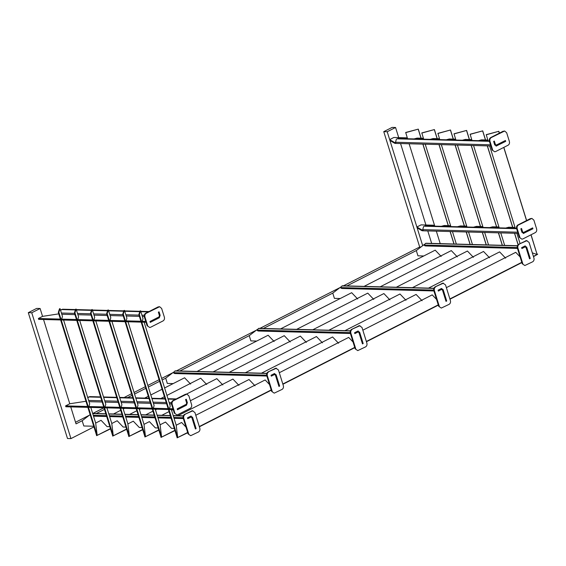<?xml version="1.0" encoding="UTF-8"?>
<svg xmlns="http://www.w3.org/2000/svg" width="566" height="566" viewBox="0 0 566 566"><rect width="100%" height="100%" fill="white"/><g stroke="black" fill="none" stroke-linecap="round" stroke-linejoin="round"><path stroke-width="0.85" d="M395.563 127.492L392.118 127.4L383.762 131.652L387.215 131.744L395.563 127.492L398.719 137.616M400.565 143.538L425.936 225.006M427.783 230.928L431.674 243.415M93.949 426.891L70.948 438.6L67.496 438.508L28.3 312.665L36.656 308.413L40.108 308.505L42.556 316.373L38.375 318.495L60.371 319.09M70.948 438.6L31.753 312.757L28.3 312.665M31.753 312.757L40.108 308.505M43.532 319.507L69.774 403.763L65.599 405.886L87.588 406.48M70.75 406.89L76.035 423.863L82.176 420.736L83.803 425.979L93.744 426.248M96.312 413.534L104.462 409.381M106.988 408.1L107.42 407.881M127.555 397.622L132.041 395.344M134.559 394.056L145.823 388.318M148.342 387.038L159.612 381.3M162.131 380.019L165.704 378.194L167.338 383.437L173.175 383.592M179.846 370.999L249.238 335.659L250.872 340.902L256.702 341.057M263.381 328.457L332.773 293.117L334.407 298.36L340.237 298.515M346.908 285.922L416.307 250.582L417.941 255.825L423.771 255.981M420.913 247.038L419.689 247.009L383.762 131.652M75.533 422.264L89.315 415.246M92.859 413.442L103.967 407.789L89.124 407.386L88.848 406.515L103.698 406.912M124.103 397.53L131.538 393.745M134.064 392.457L145.328 386.727M147.846 385.439L159.11 379.701M161.635 378.421L172.849 372.704M176.394 370.9L256.384 330.169M259.928 328.365L339.918 287.634M343.456 285.823L419.689 247.009M422.696 245.672L387.215 131.744M274.128 341.524L268.135 335.235L197.01 371.459M306.34 342.395L300.348 336.105L229.223 372.322M322.45 342.826L316.458 336.537L245.333 372.753M338.56 343.258L332.567 336.968L261.435 373.192M353.043 341.984L348.67 337.4L279.307 372.725M363.174 343.548L362.473 343.902L358.936 332.539L357.967 332.023L354.832 333.615L354.564 332.744L357.698 331.145L359.629 332.185L363.174 343.548M290.238 341.956L284.245 335.673L213.113 371.89M249.238 335.659L257.127 329.596M258.733 328.365L257.127 329.78L258.146 330.148L258.421 331.025L350.396 333.494M358.292 331.011L357.698 331.145M259.171 328.358L258.768 328.358M350.163 332.624L258.146 330.148M257.127 329.78L257.396 330.657L258.421 331.025M190.593 384.066L184.601 377.777L164.607 387.958M222.806 384.93L216.82 378.64L186.49 394.085M238.916 385.361L232.923 379.071L190.388 400.735M255.025 385.8L249.033 379.51L177.908 415.727M269.508 384.526L265.143 379.942L195.772 415.267M279.639 386.083L278.939 386.437L275.401 375.081L274.432 374.558L271.305 376.157L271.029 375.279L274.163 373.687L276.102 374.727L279.639 386.083M206.703 384.498L200.711 378.208L166.928 395.415M165.704 378.194L173.592 372.138M175.198 370.9L173.592 372.322L174.618 372.69L174.887 373.56L266.862 376.036M274.758 373.546L274.163 373.687M266.628 375.166L174.618 372.69M173.592 372.322L173.868 373.192L174.887 373.56M175.644 370.893L175.234 370.893M109.854 426.679L107.059 426.601L101.066 420.312L95.675 423.064L97.175 435.374L96.517 435.148L96.581 435.671L110.533 428.865M106.917 407.867L111.785 423.495L117.176 420.75L123.169 427.033L125.963 427.111M142.066 427.542L139.278 427.472L133.286 421.182L127.888 423.927L129.388 436.237L128.73 436.011L128.8 436.542L142.752 429.736M158.176 427.974L155.381 427.903L149.389 421.613L143.997 424.358L145.497 436.676L144.839 436.45L144.903 436.973L158.855 430.167M174.286 428.412L171.491 428.335L165.498 422.045L160.107 424.79L161.6 437.108L160.949 436.881L161.013 437.405L174.965 430.599M185.973 427.061L181.608 422.477L176.21 425.229L177.71 437.539L177.052 437.313L177.123 437.843L187.742 432.728M196.105 428.625L195.411 428.978L191.867 417.616L190.905 417.1L187.77 418.691L187.495 417.821L190.629 416.222L192.567 417.262L196.105 428.625M82.176 420.736L90.065 414.673M191.223 416.088L190.629 416.222M183.094 417.701L173.79 417.453M170.847 417.368L157.681 417.015M154.737 416.937L141.578 416.583M138.628 416.505L125.468 416.152M122.525 416.074L109.358 415.72M106.415 415.642L93.256 415.288M183.327 418.571L174.059 418.324M171.116 418.246L157.956 417.892M155.006 417.814L141.847 417.46M138.903 417.383L125.737 417.029M122.794 416.944L109.634 416.59M106.684 416.512L93.524 416.159M90.107 414.56L90.539 415.946M441.19 256.448L435.197 250.158L364.072 286.382M473.409 257.318L467.417 251.028L396.292 287.245M489.519 257.749L483.527 251.46L412.395 287.684M505.622 258.181L499.629 251.891L428.504 288.115M520.104 256.907L515.739 252.323L446.376 287.648M530.236 258.471L529.543 258.825L526.005 247.462L525.036 246.946L521.902 248.538L521.626 247.667L524.76 246.069L526.698 247.109L530.236 258.471M457.3 256.879L451.307 250.596L380.182 286.813M416.307 250.582L424.196 244.519M425.802 243.288L424.189 244.703L425.215 245.071L425.483 245.948L517.466 248.417M525.354 245.934L524.76 246.069M517.225 247.547L425.215 245.071M424.189 244.703L424.465 245.58L425.483 245.948M426.24 243.281L425.837 243.281M357.662 298.99L351.67 292.7L280.545 328.917M389.875 299.853L383.882 293.563L312.757 329.787M405.985 300.284L399.992 294.002L328.867 330.219M422.087 300.723L416.095 294.433L344.97 330.65M436.577 299.449L432.205 294.865L362.841 330.19M446.701 301.006L446.008 301.367L442.471 290.004L441.501 289.481L438.367 291.08L438.098 290.202L441.225 288.61L443.164 289.65L446.701 301.006M373.765 299.421L367.773 293.131L296.648 329.355M332.773 293.117L340.661 287.061M342.267 285.823L340.661 287.245L341.68 287.613L341.956 288.483L433.931 290.959M441.827 288.469L441.225 288.61M433.697 290.089L341.68 287.613M340.661 287.245L340.93 288.115L341.956 288.483M342.706 285.816L342.303 285.816M457.385 226.74L460.42 225.933L466.709 226.103M505.707 228.041L508.742 227.228L515.032 227.398M489.597 227.61L492.632 226.796L498.922 226.966M473.487 227.178L476.53 226.365L482.819 226.534M441.275 226.308L444.31 225.501L450.6 225.664M517.713 232.202L422.71 229.647L423.113 230.426L421.812 230.61L417.156 227.872L416.88 227.001L421.054 224.872L434.497 225.233M523.288 233.496L532.931 228.749L532.663 227.872L523.309 232.548M421.812 230.61L422.696 230.412L416.88 227.001M523.614 232.485L522.644 231.961L521.555 228.466L520.854 228.82L521.944 232.315L523.883 233.355M516.624 228.706L424.443 226.23L425.137 225.876L424.443 226.23M516.525 228.331L425.137 225.876M422.71 229.647L423.665 226.393M430.16 139.349L433.202 138.543L439.492 138.712M478.482 140.651L481.525 139.844L487.814 140.014M462.38 140.219L465.415 139.406L471.704 139.576M446.27 139.788L449.312 138.974L455.595 139.144M414.057 138.918L417.092 138.111L423.382 138.281M490.489 144.811L395.493 142.257L395.896 143.035L394.594 143.219L389.932 140.481L389.663 139.611L393.837 137.481L407.272 137.842M496.071 146.106L505.714 141.359L505.438 140.488L496.092 145.165M394.594 143.219L395.478 143.028L389.663 139.611M496.389 145.094L495.427 144.571L494.337 141.076L493.637 141.429L494.726 144.931L496.665 145.964M489.406 141.316L397.226 138.84L397.919 138.486L397.226 138.84M489.307 140.941L397.919 138.486M395.493 142.257L396.448 139.01M79.693 320.476L105.814 404.329L104.958 406.947L119.801 407.343M120.077 408.22L105.234 407.817L104.958 406.947M144.125 322.21L170.246 406.063L169.39 408.68L172.963 408.772M173.238 409.65L169.659 409.551L169.39 408.68M168.399 409.522L153.556 409.119L153.28 408.249L168.123 408.645M128.015 321.778L154.136 405.631L153.28 408.249M152.289 409.084L137.446 408.687L137.177 407.81L152.021 408.213M111.912 321.339L138.026 405.199L137.177 407.81M136.187 408.652L121.336 408.256L121.067 407.378L135.911 407.782M95.803 320.908L121.923 404.761L121.067 407.378M63.59 320.045L89.704 403.898L88.848 406.515M87.864 407.35L65.868 406.763L65.599 405.886M177.469 409.763L177.2 408.885L186.249 404.28L186.674 403.056L185.584 399.554L186.278 399.2L187.367 402.695L186.518 405.157L177.469 409.763M85.961 401.259L69.774 403.763M175.566 399.285L168.067 399.087M165.123 399.009L151.964 398.655M149.014 398.57L135.854 398.216M132.911 398.139L119.744 397.785M116.801 397.707L103.642 397.353M100.691 397.275L89.166 396.964L87.772 397.693M176.259 398.931L167.953 398.712M165.01 398.627L151.844 398.273M148.9 398.195L135.741 397.841M132.791 397.764L119.631 397.41M116.688 397.332L103.521 396.978M100.578 396.9L89.867 396.61L88.388 397.134M76.148 309.078L74.945 312.736L74.408 312.885L75.603 309.22L76.148 309.078L78.596 316.939L77.74 319.557L92.583 319.96M92.859 320.83L78.009 320.434L77.74 319.557M140.573 310.812L139.377 314.47L138.84 314.618L140.035 310.953L140.573 310.812L143.021 318.672L142.172 321.29L145.745 321.389M146.014 322.259L142.441 322.167L142.172 321.29M141.182 322.132L126.338 321.729L126.062 320.858L140.906 321.255M124.47 310.373L123.268 314.038L122.73 314.18L123.926 310.522L124.47 310.373L126.918 318.241L126.062 320.858M125.072 321.693L110.229 321.297L109.953 320.427L124.803 320.823M108.361 309.942L107.165 313.606L106.627 313.748L107.823 310.083L108.361 309.942L110.809 317.809L109.953 320.427M108.962 321.262L94.119 320.865L93.85 319.988L108.693 320.391M92.251 309.51L91.055 313.175L90.518 313.316L91.713 309.652L92.251 309.51L94.699 317.377L93.85 319.988M76.75 320.398L61.906 319.995L61.63 319.125L76.481 319.521M60.038 308.64L58.843 312.305L58.305 312.446L59.501 308.788L60.038 308.64L62.486 316.507L61.63 319.125M60.64 319.967L38.651 319.373L38.375 318.495M150.252 322.372L149.983 321.502L159.032 316.889L159.456 315.665L158.367 312.17L159.06 311.816L160.15 315.312L159.301 317.767L150.252 322.372M58.744 313.868L42.556 316.373M148.349 311.901L140.849 311.696M139.802 311.668L124.746 311.265M123.692 311.236L108.637 310.833M107.59 310.805L92.527 310.394M91.48 310.366L76.424 309.963M75.37 309.935L61.949 309.574L60.555 310.31M149.042 311.541L140.736 311.321M139.922 311.3L124.626 310.89M123.812 310.868L108.516 310.451M107.71 310.43L92.414 310.019M91.6 309.998L76.304 309.588M75.49 309.567L62.649 309.22L61.17 309.744M90.808 407.435L95.675 423.064M58.843 312.305L97.175 435.374L96.581 435.671M405.652 132.642L418.288 129.126L405.709 132.486L407.555 138.748M409.119 143.764L434.773 226.131M436.336 231.154L440.228 243.642M418.239 129.289L421.019 138.217M422.866 144.139L448.244 225.601M450.083 231.522L453.974 244.017M418.288 129.126L421.125 138.217M422.965 144.139L448.343 225.608M450.182 231.529L454.073 244.017M162.081 389.245L150.818 394.976M148.299 396.264L144.719 398.082M124.584 408.341L123.246 409.02M120.728 410.3L113.476 413.994M110.455 428.611L97.175 435.374M58.305 312.446L96.517 435.148M74.945 312.736L113.278 435.806L112.627 435.579L112.691 436.11L126.642 429.304M111.785 423.495L113.278 435.806L112.691 436.11M421.762 133.074L434.398 129.564L421.812 132.918L423.665 139.179M425.229 144.203L450.883 226.57M452.446 231.586L456.338 244.08M434.348 129.72L437.129 138.649M438.975 144.571L464.346 226.039M466.193 231.961L470.084 244.448M434.398 129.564L437.228 138.649M439.075 144.571L464.445 226.039M466.292 231.961L470.183 244.448M164.402 396.695L160.829 398.521M140.686 408.772L139.356 409.451M136.831 410.739L129.586 414.425M126.565 429.042L113.278 435.806M74.408 312.885L112.627 435.579M123.02 408.298L127.888 423.927M91.055 313.175L129.388 436.237L128.8 436.542M437.872 133.505L450.508 129.996L437.921 133.35L439.768 139.611M441.331 144.634L466.985 227.001M468.556 232.025L472.44 244.512M450.458 130.152L453.239 139.08M455.078 145.002L480.456 226.471M482.303 232.393L486.187 244.88M450.508 129.996L453.338 139.08M455.184 145.002L480.555 226.471M482.402 232.393L486.293 244.88M156.796 409.204L155.459 409.883M152.94 411.171L145.688 414.864M142.667 429.474L129.388 436.237M90.518 313.316L128.73 436.011M139.13 408.73L143.997 424.358M107.165 313.606L145.497 436.676L144.903 436.973M453.974 133.944L466.617 130.428L454.031 133.781L455.878 140.043M457.441 145.066L483.095 227.433M484.659 232.456L488.55 244.944M466.561 130.583L469.341 139.512M471.188 145.434L496.566 226.902M498.405 232.824L502.297 245.311M466.617 130.428L469.447 139.519M471.287 145.441L496.665 226.909M498.512 232.831L502.396 245.319M172.906 409.642L171.569 410.322M169.05 411.602L161.798 415.295M158.777 429.912L145.497 436.676M106.627 313.748L144.839 436.45M155.24 409.161L160.107 424.79M123.268 314.038L161.6 437.108L161.013 437.405M470.084 134.375L482.72 130.859L470.134 134.22L471.987 140.474M473.551 145.497L499.205 227.865M500.768 232.888L504.66 245.375M482.671 131.015L485.451 139.951M487.298 145.872L512.669 227.334M514.515 233.256L518.081 244.717M482.72 130.859L485.55 139.951M487.397 145.872L512.768 227.341M514.614 233.263L518.159 244.646M174.887 430.344L161.6 437.108M122.73 314.18L160.949 436.881M171.342 409.6L176.21 425.229M139.377 314.47L177.71 437.539L177.123 437.843M537.042 253.993L537.7 254.219L537.113 254.523L531.057 234.763M486.194 134.807L498.83 131.291L486.244 134.651L488.09 140.913M489.654 145.936L515.315 228.296M516.878 233.319L520.076 243.592M498.78 131.454L499.311 133.173M503.754 147.422L526.536 220.563M530.972 234.812L537.113 254.523L533.42 256.398M532.323 252.861L537.113 254.523M498.83 131.291L499.403 133.13M503.839 147.379L526.621 220.514M537.7 254.219L533.505 256.653M521.788 262.32L449.892 298.933M438.261 304.862L366.358 341.475M354.726 347.397L282.823 384.01M271.192 389.932L199.289 426.552M187.657 432.474L177.71 437.539M138.84 314.618L177.052 437.313M521.873 262.574L449.97 299.195M438.339 305.116L366.435 341.73M354.804 347.651L282.901 384.272M271.27 390.193L199.374 426.806M527.038 240.6L518.612 244.335L526.465 240.585L529.054 242.368L533.95 258.096C534.311 259.744 533.887 260.976 532.677 261.782L524.823 265.532L522.241 263.756L524.823 265.532M519.185 244.356C517.982 245.163 517.557 246.394 517.911 248.042L522.814 263.77M518.612 244.335C517.402 245.149 516.977 246.373 517.338 248.021L522.241 263.756M443.503 283.142L435.077 286.877L442.93 283.127L445.52 284.903L450.416 300.638C450.777 302.286 450.352 303.51 449.149 304.324L441.296 308.074L438.707 306.291L441.296 308.074M435.65 286.891C434.447 287.698 434.023 288.929 434.384 290.577L439.28 306.305M435.077 286.877C433.867 287.684 433.45 288.915 433.804 290.563L438.707 306.291M359.976 325.676L351.543 329.412L359.396 325.662L361.985 327.445L366.888 343.173C367.242 344.821 366.825 346.052 365.615 346.859L357.762 350.609L355.172 348.833L357.762 350.609M352.123 329.433C350.913 330.24 350.488 331.464 350.849 333.119L355.745 348.847M351.543 329.412C350.34 330.226 349.915 331.45 350.276 333.098L355.172 348.833M276.441 368.218L268.015 371.954L275.868 368.204L278.451 369.98L283.354 385.715C283.715 387.363 283.29 388.587 282.08 389.401L274.227 393.151L271.638 391.368L274.227 393.151M268.588 371.968C267.378 372.775 266.954 374.006 267.315 375.654L272.218 391.382M268.015 371.954C266.805 372.761 266.381 373.992 266.742 375.64L271.638 391.368M192.907 410.753L184.481 414.489L192.334 410.739L194.923 412.522L199.819 428.25C200.18 429.898 199.756 431.129 198.546 431.936L190.692 435.686L188.103 433.91L190.692 435.686M185.054 414.51C183.844 415.317 183.419 416.541 183.78 418.189L188.683 433.924M184.481 414.489C183.271 415.303 182.846 416.526 183.207 418.175L188.103 433.91M519.899 237.409L517.183 228.671C516.822 227.023 517.246 225.792 518.449 224.985L531.877 218.398L533.887 220.16L536.61 228.897C536.971 230.546 536.547 231.777 535.337 232.584L522.807 238.965L521.916 239.17L519.326 237.395L521.916 239.17M530.979 218.603L531.877 218.398M530.406 218.589L517.876 224.971C516.666 225.777 516.249 227.008 516.602 228.657L519.326 237.395M492.682 150.018L489.965 141.281C489.604 139.632 490.029 138.401 491.231 137.595L504.653 131.008L506.669 132.769L509.393 141.514C509.747 143.163 509.329 144.387 508.119 145.193L495.59 151.575L494.698 151.787L492.109 150.004L494.698 151.787M503.761 131.213L504.653 131.008M503.188 131.199L490.658 137.58C489.448 138.387 489.024 139.618 489.385 141.267L492.109 150.004M174.307 413.088L176.896 414.871L177.788 414.666L190.317 408.284C191.527 407.478 191.952 406.247 191.591 404.598L188.867 395.86L186.858 394.092L173.429 400.678C172.227 401.492 171.802 402.716 172.163 404.365L171.583 404.35L174.307 413.088L176.896 414.871M174.88 413.109L172.163 404.365M186.858 394.092L185.386 394.283L172.856 400.664C171.647 401.471 171.229 402.702 171.583 404.35M147.089 325.705L149.679 327.481L150.57 327.275L163.1 320.894C164.303 320.087 164.727 318.856 164.373 317.208L161.65 308.47L159.633 306.708L146.212 313.295C145.009 314.102 144.585 315.326 144.946 316.981L144.365 316.96L147.089 325.705L149.679 327.481M147.662 325.719L144.946 316.981M159.633 306.708L158.169 306.899L145.639 313.274C144.429 314.088 144.005 315.312 144.365 316.96M350.304 330.947L258.421 328.478M266.77 373.489L174.887 371.013M183.235 416.024L173.26 415.755M170.316 415.677L157.157 415.324M154.207 415.246L141.047 414.892M138.104 414.814L124.937 414.461M121.994 414.376L108.835 414.022M105.884 413.944L92.725 413.59M517.366 245.87L425.483 243.401M433.839 288.412L341.949 285.943M171.477 403.883L169.545 403.834M166.602 403.749L153.443 403.395M150.492 403.317L137.333 402.964M134.39 402.886L121.223 402.532M118.28 402.454L105.12 402.101M102.17 402.023L89.011 401.669M89.166 396.964L89.867 396.61M171.498 402.645L169.156 402.582M166.213 402.504L153.053 402.15M150.103 402.072L136.944 401.719M134.001 401.634L120.834 401.28M117.891 401.202L104.731 400.848M101.781 400.77L88.621 400.417M144.259 316.493L142.328 316.444M139.385 316.366L126.225 316.012M123.275 315.927L110.115 315.573M107.172 315.495L94.006 315.142M91.062 315.064L77.903 314.71M74.953 314.632L61.793 314.279M61.949 309.574L62.649 309.22M144.28 315.255L141.939 315.191M138.995 315.113L125.836 314.76M122.886 314.682L109.726 314.328M106.776 314.243L93.616 313.889M90.673 313.812L77.514 313.458M74.563 313.38L61.404 313.026M526.147 240.812L525.573 240.791M517.911 248.042L517.338 248.021M442.612 283.347L442.039 283.333M434.384 290.577L433.804 290.563M359.085 325.889L358.504 325.867M350.849 333.119L350.276 333.098M275.55 368.424L274.97 368.409M267.315 375.654L266.742 375.64M192.015 410.966L191.442 410.944M183.78 418.189L183.207 418.175M517.183 228.671L516.602 228.657M518.449 224.985L517.876 224.971M489.965 141.281L489.385 141.267M491.231 137.595L490.658 137.58M172.856 400.664L173.429 400.678M185.959 394.304L185.386 394.283M145.639 313.274L146.212 313.295M158.742 306.913L158.169 306.899M350.361 330.799L259.002 328.337M266.827 373.334L175.467 370.879M183.292 415.876L173.217 415.6M170.267 415.522L157.107 415.168M154.164 415.09L140.998 414.737M138.054 414.659L124.895 414.305M121.945 414.22L108.785 413.866M105.842 413.788L92.675 413.435M517.423 245.722L426.064 243.26M433.889 288.257L342.529 285.802M422.3 230.779L518.067 233.355M395.075 143.389L490.849 145.964"/></g></svg>
